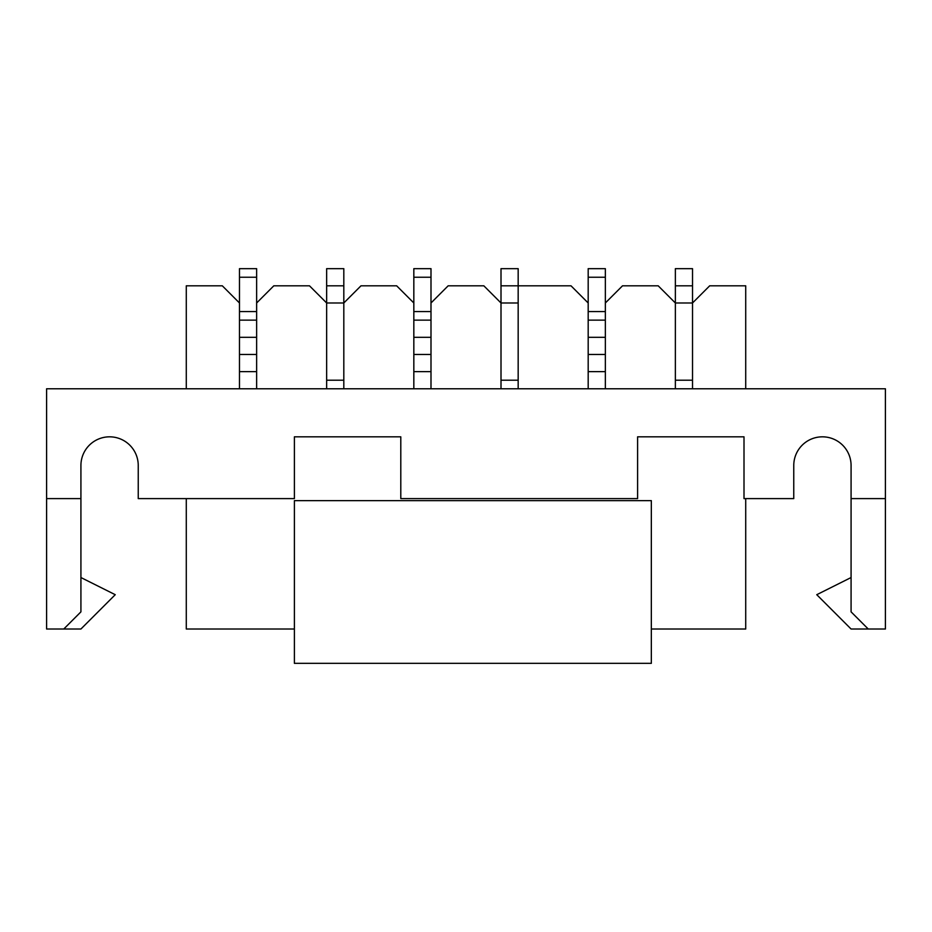 <?xml version="1.0" encoding="UTF-8"?>
<svg xmlns="http://www.w3.org/2000/svg" width="932" height="932" viewBox="0 0 932 932"><rect width="100%" height="100%" fill="white"/><g stroke="black" fill="none" stroke-linecap="round" stroke-linejoin="round"><path stroke-width="1.4" d="M745.716 498.608L745.716 629.018L651.328 629.018M294.395 629.018L186.284 629.018L186.284 498.608M692.523 285.821L675.362 285.821L675.362 268.661L692.523 268.661L692.523 302.982L709.683 285.821L745.716 285.821L745.716 388.784M413.831 302.982L396.671 285.821L360.975 285.821L343.815 302.982L343.815 268.661L326.654 268.661L326.654 302.982L309.494 285.821L273.798 285.821L256.638 302.982M256.638 337.302L256.638 371.623L256.638 354.463L239.477 354.463L239.477 371.623L239.477 337.302L256.638 337.302L256.638 268.661L239.477 268.661L239.477 277.235L256.638 277.235M239.477 302.982L222.317 285.821L186.284 285.821L186.284 388.784M851.079 577.537L816.758 594.698L851.079 629.018L885.4 629.018L885.4 388.784L46.6 388.784L46.6 629.018L63.76 629.018L80.921 611.858L80.921 498.608L46.6 498.608M675.362 285.821L675.362 302.982L658.202 285.821L622.506 285.821L605.346 302.982M605.346 388.784L605.346 268.661L588.185 268.661L588.185 277.235L605.346 277.235M518.169 388.784L518.169 285.821L501.008 285.821L501.008 268.661L518.169 268.661L518.169 285.821L571.025 285.821L588.185 302.982M588.185 277.235L588.185 371.623L588.185 354.463L605.346 354.463L605.346 371.623L588.185 371.623L588.185 388.784M413.831 388.784L413.831 337.302L430.992 337.302L430.992 371.623L430.992 354.463L413.831 354.463L413.831 371.623L430.992 371.623L430.992 388.784M501.008 285.821L501.008 302.982L483.848 285.821L448.152 285.821L430.992 302.982M138.239 465.487A28.659 28.659 0 0 0 109.58 436.828A28.659 28.659 0 0 0 80.921 465.487A28.659 28.659 0 0 1 109.58 436.828A28.659 28.659 0 0 1 138.239 465.487L138.239 498.608L294.395 498.608L294.395 436.828L400.795 436.828L400.795 498.608L637.604 498.608L637.604 436.828L744.004 436.828L744.004 498.608L793.761 498.608L793.761 465.487A28.659 28.659 0 0 1 822.42 436.828A28.659 28.659 0 0 1 851.079 465.487A28.659 28.659 0 0 0 822.42 436.828A28.659 28.659 0 0 0 793.761 465.487M868.24 629.018L851.079 611.858L851.079 465.487M63.76 629.018L80.921 629.018L115.242 594.698L80.921 577.537M885.4 498.608L851.079 498.608M80.921 498.608L80.921 465.487M651.328 663.339L651.328 500.647L294.395 500.647L294.395 663.339L651.328 663.339M692.523 380.198L675.362 380.198L675.362 302.982L692.523 302.982L692.523 388.784M675.362 380.198L675.362 388.784M518.169 302.982L501.008 302.982L501.008 388.784M343.815 380.198L326.654 380.198L326.654 302.982L343.815 302.982L343.815 388.784M326.654 380.198L326.654 388.784M343.815 285.821L326.654 285.821M239.477 388.784L239.477 371.623L256.638 371.623L256.638 388.784M239.477 277.235L239.477 337.302M239.477 320.142L256.638 320.142M413.831 277.235L413.831 337.302L430.992 337.302L430.992 268.661L413.831 268.661L413.831 277.235L430.992 277.235M413.831 320.142L430.992 320.142M588.185 320.142L605.346 320.142M588.185 337.302L605.346 337.302L588.185 337.302M518.169 380.198L501.008 380.198M239.477 311.556L256.638 311.556M413.831 311.556L430.992 311.556M588.185 311.556L605.346 311.556"/></g></svg>

